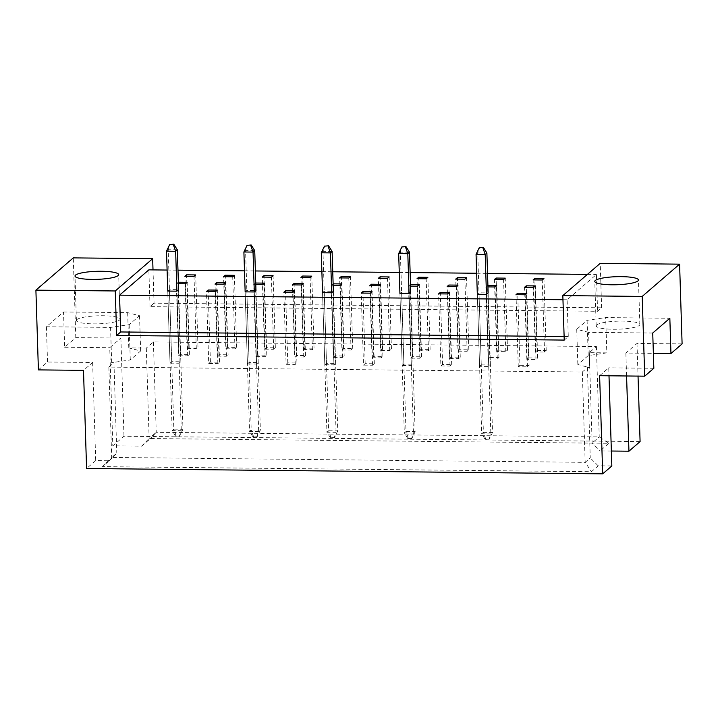 <?xml version="1.0" encoding="UTF-8"?>
<svg xmlns="http://www.w3.org/2000/svg" width="718" height="718" viewBox="0 0 718 718"><rect width="100%" height="100%" fill="white"/><g stroke="black" fill="none" stroke-linecap="round" stroke-linejoin="round"><path stroke-width="0.54" stroke-dasharray="3.59 2.69" d="M596.694 324.967A21.854 4.021 -1.8 0 0 596.182 325.873A21.854 4.021 -1.8 0 0 615.712 329.257A21.854 4.021 -1.8 0 0 639.352 325.407A21.854 4.021 -1.8 0 0 639.864 324.5A21.854 4.021 -1.8 0 0 620.334 321.117A21.854 4.021 -1.8 0 0 596.694 324.967M76.916 319.582A21.854 4.021 -1.8 0 0 76.404 320.497A21.854 4.021 -1.8 0 0 95.934 323.872A21.854 4.021 -1.8 0 0 119.574 320.031A21.854 4.021 -1.8 0 0 120.086 319.124A21.854 4.021 -1.8 0 0 100.556 315.74A21.854 4.021 -1.8 0 0 76.916 319.582M682.1 343.895L637.01 343.428L625.863 353.059L653.371 353.337M489.82 357.501L498.956 357.6L497.278 359.054L488.132 358.955L489.82 357.501L487.558 285.423L485.871 286.877L487.953 286.904M498.373 350.115L507.518 350.213L505.831 351.667L496.694 351.569L498.373 350.115L496.156 279.517M481.266 364.888L490.403 364.977L488.725 366.431L479.579 366.342L481.266 364.888L478.996 292.809L477.317 294.263L479.579 366.342M519.958 365.282L529.094 365.381L527.416 366.835L518.27 366.736L519.958 365.282L517.741 294.685M528.511 357.905L537.656 357.995L535.969 359.449L526.832 359.359L528.511 357.905L526.294 287.299M537.073 350.519L546.21 350.608L544.522 352.062L535.386 351.973L537.073 350.519L534.847 279.912M606.818 352.861L589.298 352.673L596.407 346.543L153.41 341.956L146.301 348.086L128.782 347.907L140.647 350.976L130.272 359.924L111.667 362.68L113.956 362.698L108.867 367.095L582.334 371.996L587.423 367.607L589.702 367.625L577.837 364.564L588.213 355.607L606.818 352.861L605.705 317.589L669.84 318.254M440.888 365.938L442.566 364.484L451.712 364.582L450.024 366.036L440.888 365.938L438.617 293.859M402.197 365.543L403.875 364.089L413.021 364.179L411.333 365.633L402.197 365.543L399.926 293.465L401.613 292.011L410.75 292.1L415.139 431.653L405.993 431.563L400.357 252.135L409.502 252.233M363.496 365.139L365.184 363.685L374.32 363.775L372.642 365.229L363.496 365.139L361.235 293.061M324.805 364.735L326.493 363.281L335.629 363.38L333.942 364.834L324.805 364.735L322.544 292.666L324.222 291.212L333.367 291.302L337.747 430.854L328.611 430.755L322.974 251.336L332.111 251.435M286.114 364.34L287.792 362.886L296.938 362.976L295.251 364.43L286.114 364.34L283.843 292.262M247.414 363.936L249.101 362.482L258.247 362.581L256.559 364.035L247.414 363.936L245.152 291.858L246.839 290.404L255.976 290.503L260.365 430.055L251.219 429.956L245.583 250.537L254.728 250.627M208.723 363.532L210.41 362.078L219.546 362.177L217.868 363.631L208.723 363.532L206.461 291.463M170.031 363.137L171.719 361.684L180.855 361.773L179.168 363.227L170.031 363.137L167.761 291.059L169.448 289.605L178.594 289.704L182.973 429.247L173.837 429.158L168.2 249.738L177.337 249.828M457.994 351.174L459.682 349.72L468.827 349.81L467.14 351.264L457.994 351.174L455.733 279.096M419.303 350.77L420.99 349.316L430.127 349.415L428.449 350.869L419.303 350.77L417.041 278.692M380.612 350.366L382.299 348.912L391.436 349.011L389.748 350.465L380.612 350.366L378.35 278.297M341.921 349.971L343.599 348.517L352.744 348.607L351.057 350.061L341.921 349.971L339.65 277.893M303.22 349.567L304.908 348.113L314.044 348.212L312.366 349.666L303.22 349.567L300.959 277.489M264.529 349.163L266.216 347.718L275.353 347.808L273.666 349.262L264.529 349.163L262.267 277.094M225.838 348.769L227.516 347.315L236.662 347.404L234.974 348.858L225.838 348.769L223.567 276.69M187.147 348.365L188.825 346.911L197.971 347.009L196.283 348.463L187.147 348.365L184.876 276.286M449.441 358.551L451.128 357.097L460.265 357.196L458.587 358.65L449.441 358.551L447.179 286.482M410.75 358.156L412.437 356.702L421.574 356.792L419.886 358.246L410.75 358.156L408.479 286.078L410.561 286.096M372.059 357.752L373.737 356.299L382.882 356.397L381.195 357.851L372.059 357.752L369.788 285.674M333.358 357.349L335.046 355.904L344.182 355.993L342.504 357.447L333.358 357.349L331.097 285.279L333.179 285.297M294.667 356.954L296.354 355.5L305.491 355.589L303.804 357.043L294.667 356.954L292.406 284.875M255.976 356.55L257.654 355.096L266.8 355.195L265.113 356.649L255.976 356.55L253.705 284.481L255.787 284.499M217.276 356.155L218.963 354.701L228.109 354.791L226.421 356.245L217.276 356.155L215.014 284.077M178.585 355.751L180.272 354.297L189.408 354.396L187.73 355.85L178.585 355.751L176.323 283.673L178.405 283.7M38.404 369.896L47.532 362.016L92.631 362.482L83.494 370.362M599.62 375.702L608.747 367.822L608.999 375.801M653.838 368.289L608.747 367.822M611.359 451.021L600.122 450.904L608.936 443.293L150.466 438.545L141.643 446.156L112.825 445.86L123.972 436.239L640.088 441.579M92.631 362.482L95.709 460.624L109.298 460.768L102.503 466.637L591.444 471.699L598.238 465.829L611.835 465.973M95.709 460.624L86.582 468.504M63.534 311.971L127.669 312.635L139.534 315.705L129.159 324.662L110.563 327.408L46.428 326.744L63.534 311.971L64.647 347.243L75.794 337.622L120.884 338.088L109.737 347.709L112.825 445.86M120.884 338.088L123.972 436.239M625.863 353.059L626.581 375.981M637.01 343.428L638.033 376.097M46.428 326.744L47.532 362.016M75.794 337.622L73.29 257.879M154.056 303.175L150.017 306.658L597.582 311.298L601.621 307.807L154.056 303.175L153.015 269.896M601.621 307.807L600.23 263.335M64.647 347.243L109.737 347.709M150.017 306.658L148.859 269.86M564.231 340.081L568.279 336.589L567.121 299.783L596.425 274.491L597.582 311.298M490.403 364.977L488.141 292.908L478.996 292.809M567.121 299.783L562.966 299.738M167.106 270.049L177.974 270.156M244.488 270.848L255.366 270.964M321.879 271.646L332.748 271.763M399.271 272.454L410.14 272.562M476.653 273.253L487.522 273.361M587.405 274.402L596.425 274.491M410.516 284.624L408.479 286.078M333.134 283.825L331.097 285.279M255.743 283.027L253.705 284.481M178.351 282.228L176.323 283.673M568.279 336.589L564.124 336.545M582.334 371.996L585.17 462.347L111.703 457.447L116.792 453.058L109.298 460.768M108.867 367.095L111.703 457.447L102.503 466.637M587.423 367.607L590.259 457.958L585.17 462.347L591.444 471.699M598.238 465.829L590.259 457.958M652.734 333.017L588.598 332.353L589.702 367.625M589.298 352.673L592.135 443.033L600.122 450.904M596.407 346.543L599.243 436.894L592.135 443.033M153.41 341.956L156.246 432.308L599.243 436.894L608.936 443.293M146.301 348.086L149.138 438.447L156.246 432.308L150.466 438.545M141.643 446.156L149.138 438.447M127.669 312.635L128.782 347.907M113.956 362.698L116.792 453.058M110.563 327.408L111.667 362.68M129.159 324.662L130.272 359.924M139.534 315.705L140.647 350.976M588.598 332.353L576.734 329.293L587.109 320.336L605.705 317.589M587.109 320.336L588.213 355.607M576.734 329.293L577.837 364.564M535.386 351.973L533.124 279.894M546.21 350.608L543.948 278.539M544.522 352.062L542.261 279.993M526.832 359.359L524.562 287.281M537.656 357.995L535.386 285.926M535.969 359.449L533.707 287.379M518.27 366.736L516.009 294.667M529.094 365.381L526.832 293.303M527.416 366.835L525.145 294.757M488.725 366.431L486.454 294.362L490.843 433.905L492.521 432.451L483.385 432.362L477.748 252.942L486.885 253.032M450.024 366.036L447.763 293.958M451.712 364.582L449.45 292.504M442.566 364.484L440.349 293.877M411.333 365.633L409.072 293.554L413.451 433.107L415.139 431.653L411.979 438.285L407.851 438.653L411.979 438.285M413.021 364.179L410.75 292.1M403.875 364.089L401.613 292.011M372.642 365.229L370.371 293.159M374.32 363.775L372.059 291.705M365.184 363.685L362.967 293.079M333.942 364.834L331.68 292.756L336.069 432.308L337.747 430.854L334.597 437.486L330.468 437.854L334.597 437.486M335.629 363.38L333.367 291.302M326.493 363.281L324.222 291.212M295.251 364.43L292.989 292.352M296.938 362.976L294.667 290.907M287.792 362.886L285.576 292.28M256.559 364.035L254.289 291.957L258.677 431.509L260.365 430.055L257.206 436.679L253.077 437.047L257.206 436.679M258.247 362.581L255.976 290.503M249.101 362.482L246.839 290.404M217.868 363.631L215.597 291.553M219.546 362.177L217.285 290.099M210.41 362.078L208.193 291.481M179.168 363.227L176.906 291.158L181.295 430.701L182.973 429.247L179.823 435.88L175.695 436.248L179.823 435.88M180.855 361.773L178.594 289.704M171.719 361.684L169.448 289.605M496.694 351.569L494.424 279.499M505.831 351.667L503.569 279.589M507.518 350.213L505.248 278.135M467.14 351.264L464.878 279.185M468.827 349.81L466.556 277.74M459.682 349.72L457.465 279.114M428.449 350.869L426.178 278.79M430.127 349.415L427.865 277.336M420.99 349.316L418.774 278.71M389.748 350.465L387.487 278.387M391.436 349.011L389.174 276.933M382.299 348.912L380.073 278.315M351.057 350.061L348.795 277.992M352.744 348.607L350.474 276.538M343.599 348.517L341.382 277.911M312.366 349.666L310.095 277.588M314.044 348.212L311.783 276.134M304.908 348.113L302.691 277.507M273.666 349.262L271.404 277.184M275.353 347.808L273.091 275.73M266.216 347.718L264 277.112M234.974 348.858L232.713 276.789M236.662 347.404L234.391 275.335M227.516 347.315L225.299 276.708M196.283 348.463L194.022 276.385M197.971 347.009L195.7 274.931M188.825 346.911L186.608 276.304M488.132 358.955L485.871 286.877M497.278 359.054L495.007 286.976M498.956 357.6L496.694 285.522M458.587 358.65L456.316 286.572M460.265 357.196L458.003 285.118M451.128 357.097L448.912 286.5M419.886 358.246L417.625 286.177M421.574 356.792L419.312 284.723M412.437 356.702L410.166 284.624M381.195 357.851L378.933 285.773M382.882 356.397L380.612 284.319M373.737 356.299L371.52 285.692M342.504 357.447L340.233 285.369M344.182 355.993L341.921 283.915M335.046 355.904L332.784 283.825M303.804 357.043L301.542 284.974M305.491 355.589L303.229 283.52M296.354 355.5L294.129 284.893M265.113 356.649L262.851 284.57M266.8 355.195L264.529 283.116M257.654 355.096L255.393 283.027M226.421 356.245L224.16 284.166M228.109 354.791L225.838 282.712M218.963 354.701L216.746 284.095M187.73 355.85L185.459 283.772M189.408 354.396L187.147 282.318M180.272 354.297L178.001 282.219M489.371 439.084L485.242 439.452L489.371 439.084L492.521 432.451L488.141 292.908M485.709 439.048L483.385 432.362L481.697 433.816L477.317 294.263M476.061 254.396L477.748 252.942L479.687 247.36M485.242 439.452L481.697 433.816L490.843 433.905L488.895 439.488M408.327 438.249L405.993 431.563L404.315 433.017L399.926 293.465M398.678 253.589L400.357 252.135L402.304 246.552M407.851 438.653L404.315 433.017L413.451 433.107L411.513 438.689M330.935 437.441L328.611 430.755L326.923 432.209L322.544 292.666M321.287 252.79L322.974 251.336L324.913 245.753M330.468 437.854L326.923 432.209L336.069 432.308L334.121 437.89M253.553 436.643L251.219 429.956L249.541 431.41L245.152 291.858M243.896 251.991L245.583 250.537L247.53 244.955M253.077 437.047L249.541 431.41L258.677 431.509L256.739 437.091M176.161 435.844L173.837 429.158L172.149 430.612L167.761 291.059M166.513 251.183L168.2 249.738L170.139 244.156M175.695 436.248L172.149 430.612L181.295 430.701L179.347 436.284M596.182 325.873L594.782 281.402M76.404 320.497L75.004 276.017M120.086 319.124L118.694 274.644M639.864 324.5L638.464 280.029"/><path stroke-width="1.08" d="M595.294 280.496A21.854 4.021 -1.8 0 0 594.782 281.402A21.854 4.021 -1.8 0 0 614.312 284.786A21.854 4.021 -1.8 0 0 637.952 280.935A21.854 4.021 -1.8 0 0 638.464 280.029A21.854 4.021 -1.8 0 0 618.934 276.645A21.854 4.021 -1.8 0 0 595.294 280.496M75.525 275.111A21.854 4.021 -1.8 0 0 75.004 276.017A21.854 4.021 -1.8 0 0 94.543 279.401A21.854 4.021 -1.8 0 0 118.174 275.559A21.854 4.021 -1.8 0 0 118.694 274.644A21.854 4.021 -1.8 0 0 99.156 271.269A21.854 4.021 -1.8 0 0 75.525 275.111M564.124 336.545L120.705 331.958L116.666 335.441L564.231 340.081L562.831 295.601L600.23 263.335L679.596 264.152L682.1 343.895L670.953 353.525L653.371 353.337M670.953 353.525L669.84 318.254L652.734 333.017L653.838 368.289L644.71 376.169L599.62 375.702L602.698 473.844L86.582 468.504L83.494 370.362L38.404 369.896L35.9 290.153L115.266 290.969L152.656 258.704L73.29 257.879L35.9 290.153M626.581 375.981L628.941 451.2L640.088 441.579L638.033 376.097M628.941 451.2L611.359 451.021M602.698 473.844L611.835 465.973L608.999 375.801M679.596 264.152L642.206 296.426L644.71 376.169M562.831 295.601L642.206 296.426M153.015 269.896L152.656 258.704M116.666 335.441L115.266 290.969M120.705 331.958L119.547 295.152L148.859 269.86L167.106 270.049M487.953 286.904L495.007 286.976L496.694 285.522L487.908 285.432M496.111 278.046L494.424 279.499L503.569 279.589L505.248 278.135L496.111 278.046L496.156 279.517M486.454 294.362L488.141 292.908L486.885 253.032L485.206 254.486L486.454 294.362L477.317 294.263L476.061 254.396L479.22 247.764L483.349 247.396L479.22 247.764M517.696 293.213L516.009 294.667L525.145 294.757L526.832 293.303L517.696 293.213L517.741 294.685M526.249 285.827L524.562 287.281L533.707 287.379L535.386 285.926L526.249 285.827L526.294 287.299M534.802 278.44L533.124 279.894L542.261 279.993L543.948 278.539L534.802 278.44L534.847 279.912M562.966 299.738L119.547 295.152M177.974 270.156L244.488 270.848M255.366 270.964L321.879 271.646M332.748 271.763L399.271 272.454M410.14 272.562L476.653 273.253M487.522 273.361L587.405 274.402M440.305 292.406L438.617 293.859L447.763 293.958L449.45 292.504L440.305 292.406L440.349 293.877M409.072 293.554L410.75 292.1L409.502 252.233L407.815 253.687L409.072 293.554L399.926 293.465L398.678 253.589L401.829 246.965L405.957 246.597L401.829 246.965M362.922 291.607L361.235 293.061L370.371 293.159L372.059 291.705L362.922 291.607L362.967 293.079M331.68 292.756L333.367 291.302L332.111 251.435L330.424 252.889L331.68 292.756L322.544 292.666L321.287 252.79L324.446 246.157L328.575 245.789L324.446 246.157M285.531 290.808L283.843 292.262L292.989 292.352L294.667 290.907L285.531 290.808L285.576 292.28M254.289 291.957L255.976 290.503L254.728 250.627L253.041 252.081L254.289 291.957L245.152 291.858L243.896 251.991L247.055 245.359L251.183 244.991L247.055 245.359M208.139 290.009L206.461 291.463L215.597 291.553L217.285 290.099L208.139 290.009L208.193 291.481M176.906 291.158L178.594 289.704L177.337 249.828L175.65 251.282L176.906 291.158L167.761 291.059L166.513 251.183L169.663 244.56L173.792 244.192L169.663 244.56M457.42 277.642L455.733 279.096L464.878 279.185L466.556 277.74L457.42 277.642L457.465 279.114M418.72 277.238L417.041 278.692L426.178 278.79L427.865 277.336L418.72 277.238L418.774 278.71M380.028 276.843L378.35 278.297L387.487 278.387L389.174 276.933L380.028 276.843L380.073 278.315M341.337 276.439L339.65 277.893L348.795 277.992L350.474 276.538L341.337 276.439L341.382 277.911M302.646 276.035L300.959 277.489L310.095 277.588L311.783 276.134L302.646 276.035L302.691 277.507M263.946 275.64L262.267 277.094L271.404 277.184L273.091 275.73L263.946 275.64L264 277.112M225.255 275.236L223.567 276.69L232.713 276.789L234.391 275.335L225.255 275.236L225.299 276.708M186.563 274.841L184.876 276.286L194.022 276.385L195.7 274.931L186.563 274.841L186.608 276.304M448.858 285.028L447.179 286.482L456.316 286.572L458.003 285.118L448.858 285.028L448.912 286.5M410.561 286.096L417.625 286.177L419.312 284.723L410.516 284.624M371.475 284.22L369.788 285.674L378.933 285.773L380.612 284.319L371.475 284.22L371.52 285.692M333.179 285.297L340.233 285.369L341.921 283.915L333.134 283.825M294.084 283.422L292.406 284.875L301.542 284.974L303.229 283.52L294.084 283.422L294.129 284.893M255.787 284.499L262.851 284.57L264.529 283.116L255.743 283.027M216.701 282.623L215.014 284.077L224.16 284.166L225.838 282.712L216.701 282.623L216.746 284.095M178.405 283.7L185.459 283.772L187.147 282.318L178.351 282.228M482.873 247.8L485.206 254.486L476.061 254.396M483.349 247.396L486.885 253.032M405.49 247.001L407.815 253.687L398.678 253.589M405.957 246.597L409.502 252.233M328.099 246.202L330.424 252.889L321.287 252.79M328.575 245.789L332.111 251.435M250.708 245.394L253.041 252.081L243.896 251.991M251.183 244.991L254.728 250.627M173.325 244.596L175.65 251.282L166.513 251.183M173.792 244.192L177.337 249.828"/></g></svg>
